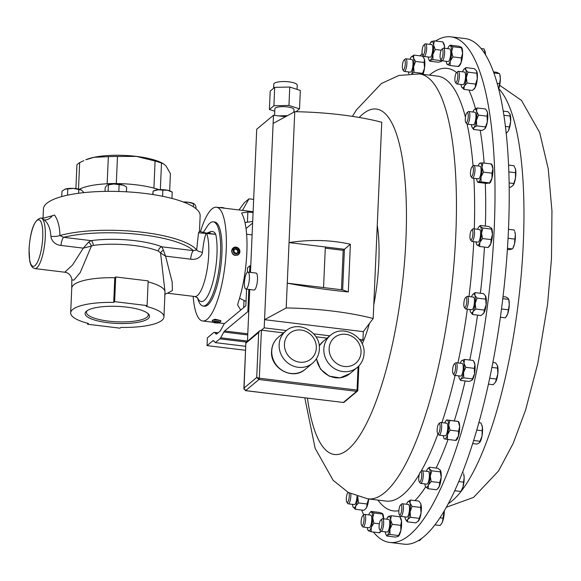 <?xml version="1.0" encoding="UTF-8"?>
<svg xmlns="http://www.w3.org/2000/svg" width="581" height="581" viewBox="0 0 581 581"><rect width="100%" height="100%" fill="white"/><g stroke="black" fill="none" stroke-linecap="round" stroke-linejoin="round"><path stroke-width="0.87" d="M126.68 307.109A32.253 8.541 -177.5 0 0 86.431 311.213A32.253 8.541 -177.5 0 0 107.95 322.709A32.253 8.541 -177.5 0 0 139.774 321.954A32.253 8.541 -177.5 0 0 148.402 313.922A32.253 8.541 -177.5 0 0 126.68 307.109M87.179 310.653A30.938 8.192 -177.5 0 0 86.467 312.222A30.938 8.192 -177.5 0 0 108.386 321.119A30.938 8.192 -177.5 0 0 148.278 314.924A30.938 8.192 -177.5 0 0 147.705 313.297M389.698 542.429L403.918 544.15A254.638 68.623 -83.1 0 0 508.186 235.632A254.638 68.623 -83.1 0 0 465.17 38.571L450.95 36.85A254.638 68.623 96.9 0 1 494.496 166.66A254.638 68.623 96.9 0 1 464.517 421.37A254.638 68.623 96.9 0 1 389.698 542.429A254.638 68.623 96.9 0 1 373.387 532.022M405.306 63.888A5.098 1.373 96.9 0 1 404.34 68.711A5.098 1.373 96.9 0 1 402.865 69.764A5.098 1.373 96.9 0 1 402.364 66.002A5.098 1.373 96.9 0 1 404.042 60.039A5.098 1.373 96.9 0 1 405.306 63.888M404.042 60.039L405.298 58.964A6.369 1.714 96.9 0 1 405.807 58.768A6.369 1.714 96.9 0 1 406.882 63.772A6.369 1.714 96.9 0 1 404.274 71.412A6.369 1.714 96.9 0 1 403.831 71.1L402.865 69.764M404.274 71.412L410.375 72.146A6.369 1.714 -83.1 0 0 412.975 64.513A6.369 1.714 -83.1 0 0 411.9 59.509L405.807 58.768M398.864 510.968A5.098 1.373 96.9 0 1 400.541 505.005A5.098 1.373 96.9 0 1 401.805 508.854A5.098 1.373 96.9 0 1 400.832 513.684A5.098 1.373 96.9 0 1 399.365 514.73A5.098 1.373 96.9 0 1 398.864 510.968M400.541 505.005L401.798 503.938A6.369 1.714 96.9 0 1 402.306 503.742A6.369 1.714 96.9 0 1 403.381 508.745A6.369 1.714 96.9 0 1 400.774 516.378A6.369 1.714 96.9 0 1 400.331 516.066L399.365 514.73M400.774 516.378L406.867 517.119A6.369 1.714 -83.1 0 0 409.474 509.479A6.369 1.714 -83.1 0 0 408.399 504.475L402.306 503.742M437.246 432.206A5.098 1.373 96.9 0 1 437.442 427.289A5.098 1.373 96.9 0 1 438.837 423.731A5.098 1.373 96.9 0 1 440.006 425.067A5.098 1.373 96.9 0 1 439.505 431.298A5.098 1.373 96.9 0 1 437.653 433.455A5.098 1.373 96.9 0 1 437.246 432.206M438.837 423.731L440.093 422.656A6.369 1.714 96.9 0 1 440.601 422.467A6.369 1.714 96.9 0 1 441.56 424.333A6.369 1.714 96.9 0 1 441.132 431.313A6.369 1.714 96.9 0 1 439.069 435.104A6.369 1.714 96.9 0 1 438.626 434.791L437.653 433.455M439.069 435.104L445.162 435.844A6.369 1.714 -83.1 0 0 447.232 432.046A6.369 1.714 -83.1 0 0 447.653 425.067A6.369 1.714 -83.1 0 0 446.695 423.2L440.601 422.467M471.874 176.384A5.098 1.373 96.9 0 1 470.959 176.442A5.098 1.373 96.9 0 1 470.537 171.715A5.098 1.373 96.9 0 1 471.99 166.87A5.098 1.373 96.9 0 1 472.135 166.718A5.098 1.373 96.9 0 1 473.421 170.117A5.098 1.373 96.9 0 1 471.874 176.384M473.21 165.839A6.369 1.714 96.9 0 1 473.399 165.65A6.369 1.714 96.9 0 1 473.907 165.454A6.369 1.714 96.9 0 1 474.96 170.763A6.369 1.714 96.9 0 1 473.072 177.706A6.369 1.714 96.9 0 1 472.375 178.091A6.369 1.714 96.9 0 1 471.932 177.779L470.959 176.442M472.375 178.091L478.468 178.832A6.369 1.714 -83.1 0 0 479.165 178.447A6.369 1.714 -83.1 0 0 481.053 171.504A6.369 1.714 -83.1 0 0 480 166.188L473.907 165.454M464.459 307.472A5.098 1.373 96.9 0 1 464.342 307.342A5.098 1.373 96.9 0 1 463.95 302.36A5.098 1.373 96.9 0 1 465.526 297.617A5.098 1.373 96.9 0 1 466.173 297.581A5.098 1.373 96.9 0 1 466.543 303.623A5.098 1.373 96.9 0 1 464.459 307.472M465.526 297.617L466.783 296.55A6.369 1.714 96.9 0 1 467.291 296.354A6.369 1.714 96.9 0 1 467.596 296.499A6.369 1.714 96.9 0 1 468.148 303.464A6.369 1.714 96.9 0 1 465.759 308.998A6.369 1.714 96.9 0 1 465.461 308.845A6.369 1.714 96.9 0 1 465.316 308.685L464.342 307.342M465.759 308.998L471.852 309.731A6.369 1.714 -83.1 0 0 474.241 304.204A6.369 1.714 -83.1 0 0 473.689 297.24A6.369 1.714 -83.1 0 0 473.384 297.094L467.291 296.354M470.959 240.004A5.098 1.373 96.9 0 1 470.465 239.764A5.098 1.373 96.9 0 1 470.065 234.789A5.098 1.373 96.9 0 1 471.641 230.04A5.098 1.373 96.9 0 1 471.91 229.894A5.098 1.373 96.9 0 1 472.854 234.615A5.098 1.373 96.9 0 1 470.959 240.004M471.641 230.04L472.898 228.972A6.369 1.714 96.9 0 1 473.232 228.791A6.369 1.714 96.9 0 1 473.406 228.776A6.369 1.714 96.9 0 1 474.379 234.985A6.369 1.714 96.9 0 1 472.048 241.405A6.369 1.714 96.9 0 1 471.874 241.42A6.369 1.714 96.9 0 1 471.431 241.108L470.465 239.764M471.874 241.42L477.974 242.154A6.369 1.714 -83.1 0 0 478.141 242.146A6.369 1.714 -83.1 0 0 480.472 235.726A6.369 1.714 -83.1 0 0 479.499 229.517L473.406 228.776M442.664 56.096A5.098 1.373 96.9 0 1 440.601 59.124A5.098 1.373 96.9 0 1 440.478 52.515A5.098 1.373 96.9 0 1 441.778 49.4A5.098 1.373 96.9 0 1 442.983 50.925A5.098 1.373 96.9 0 1 442.664 56.096M441.778 49.4L443.042 48.325A6.369 1.714 96.9 0 1 443.543 48.136A6.369 1.714 96.9 0 1 444.145 56.691A6.369 1.714 96.9 0 1 442.018 60.773A6.369 1.714 96.9 0 1 441.567 60.46L440.601 59.124M442.018 60.773L448.111 61.513A6.369 1.714 -83.1 0 0 450.239 57.425A6.369 1.714 -83.1 0 0 449.643 48.869L443.543 48.136M361.505 518.76A5.098 1.373 96.9 0 1 362.805 515.645A5.098 1.373 96.9 0 1 364.004 517.17A5.098 1.373 96.9 0 1 363.691 522.341A5.098 1.373 96.9 0 1 361.629 525.369A5.098 1.373 96.9 0 1 361.505 518.76M362.805 515.645L364.062 514.57A6.369 1.714 96.9 0 1 364.57 514.381A6.369 1.714 96.9 0 1 365.173 522.936A6.369 1.714 96.9 0 1 363.038 527.018A6.369 1.714 96.9 0 1 362.595 526.706L361.629 525.369M363.038 527.018L369.131 527.759A6.369 1.714 -83.1 0 0 371.266 523.67A6.369 1.714 -83.1 0 0 370.663 515.115L364.57 514.381M348.905 492.797A5.098 1.373 96.9 0 1 348.556 500.423A5.098 1.373 96.9 0 1 346.828 502.18A5.098 1.373 96.9 0 1 347.039 494.315A5.098 1.373 96.9 0 1 348.004 492.463A5.098 1.373 96.9 0 1 348.128 492.368L348.004 492.463M350.822 493.785A6.369 1.714 96.9 0 1 349.958 501.323A6.369 1.714 96.9 0 1 348.244 503.836A6.369 1.714 96.9 0 1 347.794 503.524L346.828 502.18M348.244 503.836L354.337 504.569A6.369 1.714 -83.1 0 0 356.051 502.064A6.369 1.714 -83.1 0 0 356.959 496.348M457.131 80.541A5.098 1.373 96.9 0 1 455.402 82.306A5.098 1.373 96.9 0 1 455.606 74.433A5.098 1.373 96.9 0 1 456.579 72.581A5.098 1.373 96.9 0 1 457.835 74.68A5.098 1.373 96.9 0 1 457.131 80.541M429.417 75.145A222.893 60.068 96.9 0 1 456.586 72.574L457.835 71.514A6.369 1.714 96.9 0 1 458.344 71.318A6.369 1.714 96.9 0 1 459.44 74.913A6.369 1.714 96.9 0 1 458.532 81.449A6.369 1.714 96.9 0 1 456.811 83.954A6.369 1.714 96.9 0 1 456.368 83.642L455.402 82.306M456.811 83.954L462.904 84.695A6.369 1.714 -83.1 0 0 464.626 82.182A6.369 1.714 -83.1 0 0 465.541 75.646A6.369 1.714 -83.1 0 0 464.437 72.051L458.344 71.318M467.139 121.749A5.098 1.373 96.9 0 1 465.802 122.497A5.098 1.373 96.9 0 1 465.316 118.495A5.098 1.373 96.9 0 1 466.405 113.615A5.098 1.373 96.9 0 1 466.979 112.772A5.098 1.373 96.9 0 1 468.264 115.503A5.098 1.373 96.9 0 1 467.139 121.749M466.979 112.772L468.235 111.705A6.369 1.714 96.9 0 1 468.744 111.508A6.369 1.714 96.9 0 1 469.84 115.946A6.369 1.714 96.9 0 1 468.439 122.903A6.369 1.714 96.9 0 1 467.211 124.145A6.369 1.714 96.9 0 1 466.768 123.84L465.802 122.497M467.211 124.145L473.312 124.886A6.369 1.714 -83.1 0 0 474.532 123.644A6.369 1.714 -83.1 0 0 475.933 116.679A6.369 1.714 -83.1 0 0 474.837 112.249L468.744 111.508M379.255 524.469A5.098 1.373 96.9 0 1 380.802 519.944A5.098 1.373 96.9 0 1 381.935 525.231A5.098 1.373 96.9 0 1 379.625 529.669A5.098 1.373 96.9 0 1 379.255 524.469M380.802 519.944L382.058 518.869A6.369 1.714 96.9 0 1 382.567 518.673A6.369 1.714 96.9 0 1 383.475 525.471A6.369 1.714 96.9 0 1 381.034 531.317A6.369 1.714 96.9 0 1 380.591 531.005L379.625 529.669M381.034 531.317L387.135 532.051A6.369 1.714 -83.1 0 0 389.568 526.212A6.369 1.714 -83.1 0 0 388.66 519.414L382.567 518.673M424.907 50.394A5.098 1.373 96.9 0 1 422.605 54.825A5.098 1.373 96.9 0 1 422.234 49.625A5.098 1.373 96.9 0 1 423.781 45.1A5.098 1.373 96.9 0 1 424.907 50.394M423.781 45.1L425.038 44.033A6.369 1.714 96.9 0 1 425.546 43.836A6.369 1.714 96.9 0 1 426.454 50.634A6.369 1.714 96.9 0 1 424.014 56.473A6.369 1.714 96.9 0 1 423.571 56.161L422.605 54.825M424.014 56.473L430.107 57.214A6.369 1.714 -83.1 0 0 432.547 51.368A6.369 1.714 -83.1 0 0 431.639 44.57L425.546 43.836M418.727 479.361A5.098 1.373 96.9 0 1 420.419 472.041A5.098 1.373 96.9 0 1 421.704 474.546A5.098 1.373 96.9 0 1 420.913 480.197A5.098 1.373 96.9 0 1 419.242 481.765A5.098 1.373 96.9 0 1 418.727 479.361M420.419 472.041L421.683 470.973A6.369 1.714 96.9 0 1 422.191 470.777A6.369 1.714 96.9 0 1 423.28 474.089A6.369 1.714 96.9 0 1 422.518 480.422A6.369 1.714 96.9 0 1 420.659 483.421A6.369 1.714 96.9 0 1 420.208 483.109L419.242 481.765M420.659 483.421L426.752 484.155A6.369 1.714 -83.1 0 0 428.611 481.162A6.369 1.714 -83.1 0 0 429.374 474.83A6.369 1.714 -83.1 0 0 428.284 471.518L422.191 470.777M452.911 373.322A5.098 1.373 96.9 0 1 452.773 368.245A5.098 1.373 96.9 0 1 454.284 363.975A5.098 1.373 96.9 0 1 455.243 364.447A5.098 1.373 96.9 0 1 455.119 370.903A5.098 1.373 96.9 0 1 453.107 373.699A5.098 1.373 96.9 0 1 452.911 373.322M454.284 363.975L455.548 362.907A6.369 1.714 96.9 0 1 456.049 362.711A6.369 1.714 96.9 0 1 456.739 363.495A6.369 1.714 96.9 0 1 456.76 370.707A6.369 1.714 96.9 0 1 454.524 375.348A6.369 1.714 96.9 0 1 454.073 375.035L453.107 373.699M454.524 375.348L460.617 376.089A6.369 1.714 -83.1 0 0 462.861 371.441A6.369 1.714 -83.1 0 0 462.839 364.229A6.369 1.714 -83.1 0 0 462.149 363.445L456.049 362.711M158.954 189.711A47.7 12.629 -177.5 0 0 136.339 184.838A47.7 12.629 -177.5 0 0 79.328 189.261M199.465 231.412L200.147 215.791A78.428 20.771 -177.5 0 0 144.56 193.4A78.428 20.771 -177.5 0 0 43.437 208.949L43.038 218.158M212.319 320.995L212.355 320.247L215.152 319.23L220.831 320.618L220.802 321.358A4.241 1.126 -177.5 0 0 215.115 320.058A4.241 1.126 -177.5 0 0 212.319 320.995A4.241 1.126 -177.5 0 0 212.472 321.308L213.394 322.244A3.239 0.857 -177.5 0 0 217.621 322.992A3.239 0.857 -177.5 0 0 219.625 322.513A3.239 0.857 -177.5 0 0 218.739 321.605A3.239 0.857 -177.5 0 0 215.413 321.286A3.239 0.857 -177.5 0 0 213.394 322.244M219.625 322.513L220.627 321.663A4.241 1.126 -177.5 0 0 220.802 321.358M237.745 252.582L237.564 250.208L238.087 249.779L235.973 248.588L234.034 249.772L234.208 252.154L236.322 253.345L238.261 252.154L238.087 249.779M238.145 254.776A4.241 3.929 50.2 0 0 239.052 248.915A4.241 3.929 50.2 0 0 233.141 247.949A4.241 3.929 50.2 0 0 238.145 254.776M238.573 254.471L237.898 254.986C234.332 256.134 232.226 254.776 231.579 250.898L233.315 247.847M237.898 253.694A3.239 2.999 50.2 0 0 238.711 249.394A3.239 2.999 50.2 0 0 234.397 248.24A3.239 2.999 50.2 0 0 233.584 252.539A3.239 2.999 50.2 0 0 237.898 253.694M219.495 207.599A3.239 0.857 2.5 0 1 224.099 207.954A3.239 0.857 2.5 0 1 224.564 208.209M203.234 232.545L207.163 226.459A42.398 11.424 96.9 0 1 213.3 221.848L214.687 222.015A42.398 11.424 96.9 0 1 221.898 253.853A42.398 11.424 96.9 0 1 204.49 306.194L203.096 306.027A42.398 11.424 96.9 0 1 198.237 300.086L197.395 297.632M213.3 221.848A42.398 11.424 96.9 0 1 220.504 253.686A42.398 11.424 96.9 0 1 203.096 306.027M34.824 268.582L32.659 267.587L30.851 264.958L29.704 261.051L29.05 248.879C30.452 229.829 34.424 219.545 40.946 218.028A25.462 6.863 96.9 0 1 45.274 237.15A25.462 6.863 96.9 0 1 34.824 268.582L64.76 272.213L72.48 265.074L83.294 248.138L91.391 246.083L80.214 272.576L73.954 280.122L71.812 279.882L71.746 288.234M52.261 215.769L54.527 215.05C57.947 219.938 59.741 226.764 59.923 235.53L63.627 237.317A8.49 2.288 -83.1 0 0 60.969 245.436C56.146 244.95 52.856 242.422 51.113 237.854L50.932 236.365C50.409 228.682 48.208 223.22 44.323 219.974L41.745 218.122L44.2 217.969L52.261 215.769A8.49 7.117 -45.1 0 1 44.323 219.974M71.746 288.299A46.683 12.361 2.5 0 1 71.753 288.176A46.683 12.361 2.5 0 1 114.784 277.733L113.709 302.425L114.639 301.655L147.095 305.584L146.165 306.361A46.683 12.361 -177.5 0 1 163.951 316.943L165.019 291.756L160.567 253.004L158.417 251.101A4.074 3.137 111.9 0 1 161.859 246.809L163.421 250.273A4.074 2.44 -32 0 0 160.567 253.004L165.549 256.134L172.165 281.981L172.412 290.529L167.531 293.209M199.37 231.369L205.601 232.93A4.074 1.097 96.9 0 1 206.052 233.468C204.556 237.44 203.357 243.708 202.457 252.27L202.159 253.803C199.704 258.153 195.87 259.939 190.641 259.17A8.49 2.288 96.9 0 1 193.342 250.622A76.394 20.233 2.5 0 0 142.185 234.782A76.394 20.233 2.5 0 0 63.627 237.317L91.079 240.643A4.074 2.23 -97.8 0 1 93.185 245.422L91.391 246.083A4.074 1.874 -121.3 0 0 88.624 242.124L83.294 248.138L60.969 245.436M273.593 88.276L273.774 84.172A11.736 3.108 2.5 0 1 274.276 83.323A11.736 3.108 2.5 0 1 287.283 81.681A11.736 3.108 2.5 0 1 297.218 85.196L297.036 89.394M274.566 115.387L274.849 108.792A9.579 2.535 2.5 0 1 275.263 108.102A9.579 2.535 2.5 0 1 285.881 106.766A9.579 2.535 2.5 0 1 293.993 109.635L293.884 112.177M249.387 278.502A8.541 2.302 -83.1 0 0 247.934 272.09A8.541 2.302 -83.1 0 0 244.427 282.635A8.541 2.302 -83.1 0 0 245.879 289.047A8.541 2.302 -83.1 0 0 249.387 278.502M245.879 289.047L253.991 290.028A8.541 2.302 -83.1 0 0 257.499 279.483A8.541 2.302 -83.1 0 0 256.047 273.07L247.934 272.09M363.641 514.933A254.638 68.623 96.9 0 1 361.702 510.06M253.12 211.68L216.481 207.228A57.294 15.44 96.9 0 1 226.22 250.251A57.294 15.44 96.9 0 1 202.696 320.988A57.294 15.44 96.9 0 1 193.161 296.317M200.423 231.775A57.294 15.44 96.9 0 1 216.481 207.228M253.084 212.617L247.869 211.985L241.703 212.951L242.001 213.931A57.294 15.44 96.9 0 1 246.831 252.75A57.294 15.44 96.9 0 1 238.116 302.854L237.68 305.061L240.723 310.065M420.491 503.262L420.942 504.402A9.543 2.571 96.9 0 1 421.051 513.03L420.586 507.431L420.942 504.402A9.543 2.571 -83.1 0 0 420.491 503.262A9.543 2.571 -83.1 0 0 420.412 503.146M418.32 521.179L421.051 513.03A9.543 2.571 96.9 0 1 418.683 520.743A9.543 2.571 96.9 0 1 418.32 521.179A9.543 2.571 96.9 0 1 418.284 521.215M458.474 421.479L458.779 421.988A9.543 2.571 96.9 0 1 459.658 426.505A9.543 2.571 96.9 0 1 458.467 435.975A9.543 2.571 96.9 0 1 456.608 439.904L456.1 440.413M491.548 164.089L492.085 164.975A9.543 2.571 96.9 0 1 492.928 168.715A9.543 2.571 96.9 0 1 491.984 178.178A9.543 2.571 96.9 0 1 489.914 182.892L489.652 183.153M485.433 295.823A9.543 2.571 96.9 0 1 485.469 295.882A9.543 2.571 96.9 0 1 485.774 296.535A9.543 2.571 96.9 0 1 486.144 304.742A9.543 2.571 96.9 0 1 483.929 312.948A9.543 2.571 96.9 0 1 483.298 313.798A9.543 2.571 96.9 0 1 483.218 313.871M383.634 518.804A9.543 2.571 -83.1 0 0 382.748 513.902L382.603 513.662M380.998 531.31A9.543 2.571 96.9 0 1 380.584 531.818L379.72 532.675M476.522 70.838L476.514 70.817A9.543 2.571 96.9 0 1 476.522 70.838A9.543 2.571 96.9 0 1 476.652 71.078A9.543 2.571 96.9 0 1 477.291 78.805A9.543 2.571 96.9 0 1 475.243 87.419A9.543 2.571 96.9 0 1 474.357 88.762A9.543 2.571 96.9 0 1 474.205 88.893M441.974 60.765A9.543 2.571 96.9 0 1 441.56 61.274A9.543 2.571 96.9 0 1 441.487 61.339M442.911 42.021L443.731 43.357A9.543 2.571 96.9 0 1 444.509 46.364A9.543 2.571 96.9 0 1 444.61 48.259M464.618 359.414L463.987 363.227L465.795 367.337L463.565 372.443L463.769 377.839L460.958 378.979A9.543 2.571 -83.1 0 0 463.565 372.443A9.543 2.571 -83.1 0 0 463.987 363.227A9.543 2.571 -83.1 0 0 461.808 360.554L464.618 359.414L473.123 360.445L474.234 362.232A9.543 2.571 96.9 0 1 474.924 364.556A9.543 2.571 96.9 0 1 474.503 373.765A9.543 2.571 96.9 0 1 472.062 380.148A9.543 2.571 96.9 0 1 472.048 380.17L469.078 381.441L460.573 380.41L459.469 378.623A9.543 2.571 -83.1 0 0 460.958 378.979L460.573 380.41M420.201 55.856A254.638 68.623 96.9 0 1 422.162 53.394M435.525 41.026A254.638 68.623 96.9 0 1 450.95 36.85M440.369 470.305L440.369 470.298A9.543 2.571 96.9 0 1 440.369 470.305A9.543 2.571 96.9 0 1 441.197 477.371A9.543 2.571 96.9 0 1 439.345 486.326A9.543 2.571 96.9 0 1 438.197 488.222L436.6 489.761L428.095 488.73L425.619 486.725M399.873 516.756L401.529 521.201A9.543 2.571 96.9 0 1 400.846 530.584L400.752 525.355L401.529 521.201A9.543 2.571 -83.1 0 0 400.752 518.201L399.873 516.756L391.369 515.725L390.592 519.879A9.543 2.571 -83.1 0 0 388.58 516.356L391.369 515.725M385.232 531.826A9.543 2.571 -83.1 0 0 385.987 534.593A9.543 2.571 -83.1 0 0 387.215 535.116A9.543 2.571 -83.1 0 0 389.902 529.262L389.996 534.484L398.501 535.515L398.152 536.437L400.846 530.584A9.543 2.571 96.9 0 1 398.581 536.118A9.543 2.571 96.9 0 1 398.508 536.183M477.066 107.972L476.573 111.407L478.519 115.14L476.413 120.361L476.747 125.881L473.914 127.522A9.543 2.571 -83.1 0 0 476.413 120.361A9.543 2.571 -83.1 0 0 476.573 111.407A9.543 2.571 -83.1 0 0 474.328 109.504A9.543 2.571 -83.1 0 0 474.234 109.613L477.066 107.972L485.571 109.003L486.929 111.036A9.543 2.571 96.9 0 1 487.51 112.729A9.543 2.571 96.9 0 1 487.35 121.69A9.543 2.571 96.9 0 1 484.852 128.851A9.543 2.571 96.9 0 1 484.757 128.953A9.543 2.571 96.9 0 1 484.743 128.96L482.019 130.485L473.522 129.461L472.164 127.428A9.543 2.571 -83.1 0 0 473.914 127.522L473.522 129.461M368.688 498.977A9.543 2.571 96.9 0 1 366.676 507.3A9.543 2.571 96.9 0 1 365.783 508.636A9.543 2.571 96.9 0 1 365.631 508.774M461.583 47.417L461.728 47.657A9.543 2.571 96.9 0 1 462.614 52.994A9.543 2.571 96.9 0 1 461.191 62.378A9.543 2.571 96.9 0 1 459.556 65.573L458.7 66.43M491.555 228.253A9.543 2.571 96.9 0 1 491.591 228.304A9.543 2.571 96.9 0 1 492.456 234.492A9.543 2.571 96.9 0 1 490.814 243.7A9.543 2.571 96.9 0 1 489.42 246.221L488.12 247.513L479.615 246.482L476.819 244.695A9.543 2.571 -83.1 0 0 477.088 245.044A9.543 2.571 -83.1 0 0 479.877 242.379L479.615 246.482M423.912 58.18A9.543 2.571 96.9 0 1 423.992 58.296A9.543 2.571 96.9 0 1 424.442 59.436A9.543 2.571 96.9 0 1 424.551 68.057A9.543 2.571 96.9 0 1 422.946 74.361M377.258 225.29A80.636 21.729 96.9 0 1 373.786 304.742M369.385 323.552A80.636 21.729 96.9 0 1 362.203 343.988M249.728 289.512L247.477 340.996M285.511 116.716L273.477 115.256L256.722 129.214L250.469 272.395M289.759 87.034L288.96 105.437L273.898 105.757L269.402 109.497L270.209 91.101L274.697 87.353L289.759 87.034L300.333 90.462L299.527 108.858L296.092 111.719M287.421 115.677L278.531 115.866M283.586 332.869L261.414 330.182L264.195 327.858L264.551 319.681L286.193 307.952A119.679 31.694 2.5 0 1 373.191 318.49L381.761 122.242A119.679 31.694 2.5 0 0 294.763 111.697L289.047 242.582C310.508 239.328 330.952 239.888 350.387 244.26L344.417 249.293L325.338 246.983L323.566 287.573L287.275 283.179L286.193 307.952M273.477 115.256L264.551 319.681L363.307 331.649L362.951 339.827L360.91 341.519M273.121 123.433L294.763 111.697M315.933 336.784L327.096 338.135M259.787 330.742L258.676 332.492L256.715 377.468L258.959 379.502L245.61 390.621L243.976 388.079L256.715 377.468L259.315 378.216L261.414 330.182L259.787 330.742L245.872 342.688L243.998 389.074M362.951 339.827L359.45 339.398M329.885 335.818L313.696 333.857M286.397 330.545L264.195 327.858M325.338 246.983L289.047 242.582L287.275 283.179C308.417 287.145 328.766 290.072 348.31 291.952L350.387 244.26M363.307 331.649L373.191 318.49M348.31 291.952L342.645 289.89L323.566 287.573M342.645 289.89L344.417 249.293L343.189 250.324L325.287 248.152M341.468 289.745L343.189 250.324M288.96 105.437L299.527 108.858M274.748 111.225L269.402 109.497M274.697 87.353L273.898 105.757M248.755 311.728L247.862 311.619L224.6 330.996A8.49 2.288 -83.1 0 0 223.816 332.041L220.671 337.801A8.49 2.288 96.9 0 1 219.887 338.846L215.348 342.63L213.881 340.953A8.49 2.288 -83.1 0 0 213.38 340.648A8.49 2.288 -83.1 0 0 212.711 340.902L207.054 345.615L207.395 337.83L213.67 332.601A8.49 2.288 96.9 0 1 214.338 332.347A8.49 2.288 96.9 0 1 214.847 332.652L215.783 333.734A8.49 2.288 -83.1 0 0 216.292 334.039A8.49 2.288 -83.1 0 0 216.96 333.784L219.858 331.373A8.49 2.288 -83.1 0 0 220.642 330.328L223.779 324.568A8.49 2.288 96.9 0 1 224.564 323.523L245.857 305.788L246.584 289.135M250.752 265.938L249.859 265.829L249.576 272.286M248.828 289.403L247.862 311.619M113.709 302.425A46.683 12.361 -177.5 0 0 70.671 312.876A46.683 12.361 -177.5 0 0 88.457 323.457L87.535 324.234L119.991 328.163L120.921 327.393A46.683 12.361 -177.5 0 0 163.951 316.943M206.959 233.09L210.583 231.652C212.922 231.122 214.643 232.015 215.747 234.332L198.506 232.778L199.414 231.456M88.624 242.124L91.079 240.643A51.956 13.762 2.5 0 1 135.09 240.687A51.956 13.762 2.5 0 1 161.859 246.809L193.342 250.622L196.654 249.968L198.506 232.778M148.126 281.887A46.683 12.361 2.5 0 1 165.019 291.756M202.457 252.27A8.49 2.68 3.2 0 1 196.654 249.968A78.428 20.771 2.5 0 0 142.861 232.32A78.428 20.771 2.5 0 0 59.923 235.53A8.49 2.658 0 0 1 50.932 236.365M190.641 259.17L165.549 256.134L163.421 250.273M197.656 297.9L194.766 296.513A33.952 9.151 -83.1 0 0 208.71 254.594A33.952 9.151 -83.1 0 0 206.713 233.547A4.074 1.097 96.9 0 0 206.262 233.01L215.747 234.332A38.193 10.291 96.9 0 1 216.967 254.42A38.193 10.291 96.9 0 1 209.087 293.144A38.193 10.291 96.9 0 1 197.496 297.726M208.935 233.206A4.074 3.232 71.5 0 0 210.583 231.652M147.095 305.584L148.17 280.892L115.713 276.955L114.639 301.655M115.713 276.955L114.784 277.733M87.578 323.232L87.535 324.234M252.626 223.075L246.032 228.565M246.62 234.216L252.11 234.884M252.699 221.455L244.979 222.508M239.575 298.235L246.046 301.437M242.473 210.395L248.988 198.833L253.657 199.392M238.994 209.959L244.31 202.733L248.988 198.833M245.712 346.312L215.348 342.63M247.317 272.3L247.513 267.783L249.859 265.829M245.538 350.278L207.054 345.615M237.564 250.208L235.443 249.024L233.518 250.2M235.443 249.024L235.973 248.588M218.819 322.012L216.945 321.518L214.643 321.649L214.215 322.273L216.088 322.767L218.391 322.637L218.819 322.012M218.427 321.91L218.391 322.637M216.147 321.562L216.088 322.767M160.341 189.653L161.503 163.108L163.457 163.784L166.064 166.006L170.415 173.625L169.667 190.815M78.5 189.05L79.655 162.629A47.7 12.629 -177.5 0 0 76.924 164.902L75.893 188.607M116.846 183.654L116.302 183.523L117.485 156.478A47.7 12.629 -177.5 0 0 108.349 156.667L107.165 183.719L106.751 183.865M116.302 183.523A47.7 12.629 -177.5 0 0 107.165 183.719M163.457 163.784L162.208 163.101A43.459 11.511 -177.5 0 0 136.39 156.391A43.459 11.511 -177.5 0 0 94.1 157.291A43.459 11.511 -177.5 0 0 85.821 159.768L94.1 157.291L108.349 156.667M161.503 163.108A47.7 12.629 -177.5 0 0 155.091 161.031L153.914 188.084L153.362 188.077M159.092 189.704A47.7 12.629 -177.5 0 0 153.914 188.084M117.485 156.478L136.39 156.391L155.091 161.031M79.655 162.629L83.86 160.625M152.767 194.533L153.159 191.098L158.047 189.791A9.543 2.527 -177.5 0 0 154.205 190.633L153.144 191.098M162.593 196.276L162.862 190.118L158.047 189.791A9.543 2.527 2.5 0 1 167.575 190.256L172.208 192.042L172.063 192.674M172.208 192.035L170.974 191.367A9.543 2.527 -177.5 0 0 167.575 190.256L162.862 190.118M153.006 191.73L153.006 194.57M171.932 198.426L172.208 192.042M81.427 190.045A9.543 2.527 -177.5 0 0 73.337 188.382A9.543 2.527 -177.5 0 0 64.927 189.232L73.337 188.382L81.456 190.067A9.543 2.527 -177.5 0 0 81.427 190.045L83.969 192.623M64.927 189.232L64.68 189.333A9.543 2.527 2.5 0 1 64.687 189.333A9.543 2.527 2.5 0 1 64.927 189.232L61.985 191.178L61.746 196.574M78.631 193.262L78.798 189.479M67.527 195.165L67.795 188.934M124.508 185.789A9.543 2.527 -177.5 0 0 124.392 185.724A9.543 2.527 -177.5 0 0 122.918 185.114A9.543 2.527 -177.5 0 0 113.796 184.003L122.918 185.114L124.697 185.891L126.643 187.147L126.44 191.803M107.5 185.048A9.543 2.527 2.5 0 1 107.623 184.99A9.543 2.527 2.5 0 1 113.796 184.003L107.623 184.99M105.038 191.381L105.205 187.605L106.839 185.455M108.117 191.345L108.4 184.94M118.822 191.476L119.12 184.714M183.981 202.246L188.244 202.217A9.543 2.527 -177.5 0 0 183.269 201.97M193.335 206.792L193.473 203.677L188.244 202.217A9.543 2.527 2.5 0 1 193.909 203.691A9.543 2.527 2.5 0 1 194.083 203.793M193.473 203.677L194.758 204.323L195.971 206.618L195.884 208.608M461.663 360.685L461.808 360.554A9.543 2.571 -83.1 0 0 461.641 360.707A9.543 2.571 -83.1 0 0 460.246 363.219M458.714 375.856A9.543 2.571 -83.1 0 0 458.772 376.306A9.543 2.571 -83.1 0 0 459.469 378.623M473.588 361.164L474.924 364.556L474.299 368.369L474.503 373.765L471.895 380.301M472.273 378.863L463.769 377.839M474.299 368.369L465.795 367.337M437.442 488.977L439.345 486.326L439.657 482.593L441.197 477.371L440.304 471.852L431.799 470.821L429.366 468.882A9.543 2.571 -83.1 0 0 427.776 468.78A9.543 2.571 -83.1 0 0 426.628 470.675A9.543 2.571 -83.1 0 0 426.381 471.285M424.849 483.929A9.543 2.571 -83.1 0 0 425.604 486.696A9.543 2.571 -83.1 0 0 425.662 486.791A9.543 2.571 -83.1 0 0 428.408 484.997A9.543 2.571 -83.1 0 0 430.26 476.05A9.543 2.571 -83.1 0 0 429.366 468.882L429.374 467.24L427.776 468.78M431.799 470.821L430.26 476.05L431.153 481.569L428.408 484.997L428.095 488.73M440.304 471.852L440.311 470.211L437.878 468.271L429.374 467.24M439.657 482.593L431.153 481.569M428.212 56.982A9.543 2.571 -83.1 0 0 428.96 59.749A9.543 2.571 -83.1 0 0 430.194 60.271L429.838 61.194L428.96 59.749M430.194 60.271A9.543 2.571 -83.1 0 0 432.881 54.418L432.976 59.647L430.194 60.271M433.571 45.035L435.227 49.487L432.881 54.418A9.543 2.571 -83.1 0 0 433.571 45.035A9.543 2.571 -83.1 0 0 431.56 41.512L434.348 40.881L433.571 45.035M431.211 42.435L431.56 41.512A9.543 2.571 -83.1 0 0 431.131 41.832A9.543 2.571 -83.1 0 0 429.744 44.345M442.875 41.955L444.509 46.364L444.45 48.245M441.596 60.504L441.132 61.601L438.343 62.225L429.838 61.194M432.976 59.647L441.48 60.671L441.132 61.601M442.853 41.912L434.348 40.881M441.219 50.213L435.227 49.487M388.231 517.279L388.58 516.356A9.543 2.571 -83.1 0 0 388.152 516.676A9.543 2.571 -83.1 0 0 386.764 519.182M389.996 534.484L387.215 535.116L386.866 536.038L385.987 534.593M392.248 524.331L390.592 519.879A9.543 2.571 -83.1 0 1 389.902 529.262L392.248 524.331L400.752 525.355M398.152 536.437L395.37 537.069L386.866 536.038M471.409 124.654A9.543 2.571 -83.1 0 0 471.576 125.728A9.543 2.571 -83.1 0 0 472.164 127.428M474.234 109.613A9.543 2.571 -83.1 0 0 472.941 112.017M486.537 110.397L487.51 112.729L487.023 116.171L487.35 121.69L484.852 128.851M487.023 116.171L478.519 115.14M485.251 126.912L476.747 125.881M461.009 84.463A9.543 2.571 -83.1 0 0 461.626 86.99A9.543 2.571 -83.1 0 0 461.757 87.23A9.543 2.571 -83.1 0 0 464.306 86.097L463.95 89.416L461.626 86.99M466.354 77.476L467.095 83.068L464.306 86.097A9.543 2.571 -83.1 0 0 466.354 77.476A9.543 2.571 -83.1 0 0 465.715 69.756L468.039 72.175L466.354 77.476M464.081 69.183L465.831 67.628L465.715 69.756A9.543 2.571 -83.1 0 0 463.928 69.313A9.543 2.571 -83.1 0 0 463.035 70.657A9.543 2.571 -83.1 0 0 462.534 71.826M465.831 67.628L474.336 68.66L476.652 71.078L477.291 78.805L475.599 84.1L475.243 87.419L472.455 90.447L463.95 89.416M476.543 73.206L468.039 72.175M475.599 84.1L467.095 83.068M365.783 508.636L366.676 507.3L367.032 503.981L358.528 502.95L357.78 497.358A9.543 2.571 -83.1 0 0 357.831 496.639M352.435 504.344A9.543 2.571 -83.1 0 0 353.059 506.872A9.543 2.571 -83.1 0 0 353.19 507.111A9.543 2.571 -83.1 0 0 355.732 505.971A9.543 2.571 -83.1 0 0 357.78 497.358L357.86 496.653M358.528 502.95L355.732 505.971L355.376 509.29L353.059 506.872M367.032 503.981L368.717 498.68M365.347 509.072L363.88 510.321L355.376 509.29M367.236 527.526A9.543 2.571 -83.1 0 0 367.984 530.293A9.543 2.571 -83.1 0 0 368.477 530.816A9.543 2.571 -83.1 0 0 371.274 527.294A9.543 2.571 -83.1 0 0 372.697 517.918A9.543 2.571 -83.1 0 0 371.324 512.057L373.932 512.987L372.697 517.918L373.903 523.147L371.274 527.294L371.085 531.746L368.477 530.816L368.303 530.184M382.262 513.379L382.436 514.018L382.262 513.379L379.654 512.457L371.15 511.425L371.324 512.057A9.543 2.571 -83.1 0 0 370.155 512.377A9.543 2.571 -83.1 0 0 368.761 514.889M371.15 511.425L371.324 512.057M380.838 531.245L379.589 532.777L379.415 532.138M383.634 519.24L382.436 514.018L373.932 512.987M379.589 532.777L371.085 531.746M379.357 523.808L373.903 523.147M446.208 61.281A9.543 2.571 -83.1 0 0 446.963 64.048A9.543 2.571 -83.1 0 0 447.45 64.571L447.276 63.939M447.45 64.571A9.543 2.571 -83.1 0 0 450.253 61.049L450.064 65.5L447.45 64.571M451.669 51.673L452.875 56.902L450.253 61.049A9.543 2.571 -83.1 0 0 451.669 51.673A9.543 2.571 -83.1 0 0 450.297 45.812L452.904 46.741L451.669 51.673M461.234 47.134L461.408 47.773L461.234 47.134L458.627 46.211L450.122 45.18L450.297 45.812A9.543 2.571 -83.1 0 0 449.135 46.131A9.543 2.571 -83.1 0 0 447.74 48.637M450.122 45.18L450.297 45.812M452.904 46.741L461.408 47.773L462.614 52.994L461.379 57.926L461.191 62.378L458.569 66.524L458.387 65.893M461.379 57.926L452.875 56.902M458.569 66.524L450.064 65.5M476.071 241.928A9.543 2.571 -83.1 0 0 476.819 244.695M479.877 242.379A9.543 2.571 -83.1 0 0 481.518 233.17L482.571 238.566L479.877 242.379M481.518 233.17A9.543 2.571 -83.1 0 0 480.378 226.626L482.905 228.064L481.518 233.17M491.591 228.304L488.795 226.517L480.291 225.486L478.991 226.779A9.543 2.571 -83.1 0 0 477.604 229.284M480.291 225.486L480.378 226.626A9.543 2.571 -83.1 0 0 478.991 226.779M491.323 227.955L492.456 234.492L491.076 239.597L490.814 243.7L488.12 247.513M491.076 239.597L482.571 238.566M491.41 229.096L482.905 228.064M469.956 309.506A9.543 2.571 -83.1 0 0 470.407 311.619A9.543 2.571 -83.1 0 0 470.704 312.273A9.543 2.571 -83.1 0 0 472.992 311.619A9.543 2.571 -83.1 0 0 475.207 303.413A9.543 2.571 -83.1 0 0 474.837 295.206A9.543 2.571 -83.1 0 0 472.876 294.356A9.543 2.571 -83.1 0 0 472.244 295.206A9.543 2.571 -83.1 0 0 471.481 296.862M485.469 295.882L483.574 293.652L475.069 292.621L474.837 295.206L477.037 298.089L475.207 303.413L475.81 309.034L472.992 311.619L472.607 314.503L470.704 312.273M475.069 292.621L472.956 294.276M485.396 295.751L486.144 304.742L484.314 310.065L483.929 312.948L481.112 315.534L472.607 314.503M484.314 310.065L475.81 309.034M485.542 299.121L477.037 298.089M476.565 178.599A9.543 2.571 -83.1 0 0 477.321 181.366A9.543 2.571 -83.1 0 0 478.294 181.976L477.989 182.383L478.294 181.976A9.543 2.571 -83.1 0 0 481.046 176.856L481.032 181.868L478.294 181.976M481.046 176.856A9.543 2.571 -83.1 0 0 481.99 167.393L483.494 172.143L481.046 176.856M481.99 167.393A9.543 2.571 -83.1 0 0 480.175 163.043L482.913 162.934L481.99 167.393M479.87 163.45L480.175 163.043A9.543 2.571 -83.1 0 0 479.492 163.45A9.543 2.571 -83.1 0 0 478.098 165.963M491.112 164.372L491.417 163.965L492.928 168.715L491.998 173.174L491.984 178.178L489.536 182.899L486.493 183.414L477.989 182.383M481.032 181.868L489.536 182.899L489.231 183.298M491.998 173.174L483.494 172.143M491.417 163.965L482.913 162.934M455.678 440.311L458.467 435.975L458.576 431.225L459.658 426.505L458.3 421.494L447.116 420.056A9.543 2.571 -83.1 0 0 446.186 420.462A9.543 2.571 -83.1 0 0 444.792 422.975M447.116 420.056L447.116 420.056A9.543 2.571 -83.1 0 1 448.714 425.183L450.072 430.194L447.53 434.646L447.421 439.396L444.494 438.873M443.259 435.612A9.543 2.571 -83.1 0 0 444.015 438.379A9.543 2.571 -83.1 0 0 444.741 438.989A9.543 2.571 -83.1 0 0 447.53 434.646A9.543 2.571 -83.1 0 0 448.714 425.183L449.796 420.462M458.053 421.385L446.869 419.94M455.925 440.427L447.421 439.396M458.576 431.225L450.072 430.194M404.972 516.887A9.543 2.571 -83.1 0 0 405.269 518.513A9.543 2.571 -83.1 0 0 405.72 519.654A9.543 2.571 -83.1 0 0 407.746 519.421A9.543 2.571 -83.1 0 0 410.113 511.701A9.543 2.571 -83.1 0 0 410.004 503.081A9.543 2.571 -83.1 0 0 407.891 501.737A9.543 2.571 -83.1 0 0 407.528 502.18L410.36 500.052L410.004 503.081L412.082 506.4L410.113 511.701L410.578 517.293L407.746 519.421L407.346 521.84L405.799 519.77M407.528 502.18A9.543 2.571 -83.1 0 0 406.504 504.25M418.683 520.743L415.851 522.871L407.346 521.84M420.288 502.935L418.865 501.083L410.36 500.052M419.083 518.325L410.578 517.293M420.586 507.431L412.082 506.4M408.472 71.921A9.543 2.571 -83.1 0 0 408.77 73.547A9.543 2.571 -83.1 0 0 408.821 73.722M411.762 73.562A9.543 2.571 -83.1 0 0 413.614 66.735L414.079 72.327L412.111 73.555M413.505 58.115L415.582 61.433L413.614 66.735A9.543 2.571 -83.1 0 0 413.505 58.115A9.543 2.571 -83.1 0 0 411.392 56.771A9.543 2.571 -83.1 0 0 411.028 57.207L413.861 55.086L413.505 58.115M411.028 57.207A9.543 2.571 -83.1 0 0 410.004 59.277M413.861 55.086L422.365 56.117L423.789 57.962L424.442 59.436L424.086 62.465L424.551 68.057L422.583 73.359L422.692 74.332M424.086 62.465L415.582 61.433M422.583 73.359L414.079 72.327M492.855 362.5L495.593 362.827L497.416 365.572L497.844 373.685L495.455 382.32A9.543 2.571 -83.1 0 0 495.47 382.305A9.543 2.571 -83.1 0 0 495.658 381.978A9.543 2.571 -83.1 0 0 497.844 373.685A9.543 2.571 -83.1 0 0 497.474 365.732A9.543 2.571 -83.1 0 0 497.459 365.696M500.328 78.784A9.543 2.571 -83.1 0 0 499.769 74.339L500.328 78.784L498.948 88.189A9.543 2.571 -83.1 0 0 500.328 78.784M498.687 88.937L498.948 88.189A9.543 2.571 96.9 0 1 498.687 88.958M509.261 304.669A9.543 2.571 -83.1 0 0 508.716 299.382L509.261 304.669L507.663 313.922A9.543 2.571 -83.1 0 0 509.261 304.669M506.581 316.137A9.543 2.571 -83.1 0 0 506.705 315.948A9.543 2.571 -83.1 0 0 507.663 313.922L505.383 317.851L500.364 317.248M513.292 185.092A9.543 2.571 -83.1 0 0 513.321 185.048A9.543 2.571 -83.1 0 0 515.456 178.222A9.543 2.571 -83.1 0 0 515.565 169.332A9.543 2.571 -83.1 0 0 515.332 168.475A9.543 2.571 -83.1 0 0 515.311 168.417M479.942 442.17A9.543 2.571 -83.1 0 0 480.015 442.054A9.543 2.571 -83.1 0 0 481.998 436.113A9.543 2.571 -83.1 0 0 482.368 426.955A9.543 2.571 -83.1 0 0 482.027 425.488A9.543 2.571 -83.1 0 0 481.983 425.372M441.654 523.437A9.543 2.571 -83.1 0 0 441.727 523.336A9.543 2.571 -83.1 0 0 442.432 521.941A9.543 2.571 -83.1 0 0 444.247 512.929A9.543 2.571 -83.1 0 0 444.283 510.772M515.332 234.659A9.543 2.571 -83.1 0 0 514.831 231.804L515.332 234.659L514.446 244.114A9.543 2.571 -83.1 0 0 515.332 234.659M512.827 248.37A9.543 2.571 -83.1 0 0 514.446 244.114L512.827 248.37M485.513 54.752A9.543 2.571 -83.1 0 0 485.404 53.292A9.543 2.571 -83.1 0 0 484.968 51.157A9.543 2.571 -83.1 0 0 484.895 50.954M503.24 111.124L507.99 111.697L509.936 113.97L510.619 121.582L508.615 130.282A9.543 2.571 -83.1 0 0 510.619 121.582A9.543 2.571 -83.1 0 0 510.169 114.537A9.543 2.571 -83.1 0 0 510.154 114.493M508.164 131.103L508.615 130.282A9.543 2.571 96.9 0 1 508.164 131.103A9.543 2.571 96.9 0 1 508.114 131.175M421.988 538.267L421.98 538.275A9.543 2.571 -83.1 0 0 422.133 538.028L419.489 540.65L418.451 540.526M464.154 477.429A9.543 2.571 -83.1 0 0 463.609 473.805L464.154 477.429L463.021 486.907A9.543 2.571 -83.1 0 0 464.154 477.429M454.691 490.713L460.9 491.468L461.604 490.371A9.543 2.571 -83.1 0 0 463.021 486.907L460.9 491.468L454.662 490.763M495.658 381.978L493.247 384.709L488.403 384.121M493.523 71.921L496.682 72.298L499.493 73.649L493.901 72.966M503.023 296.63L505.935 296.978L508.07 298.264L508.586 299.353L502.783 298.649M508.578 165.077L513.989 165.73L515.565 169.332L515.456 178.222L513.786 183.516L512.987 185.506L510.554 187.293L509.188 187.133M513.321 185.048L512.987 185.506M478.838 422.714L480.937 422.968L482.368 426.955L481.998 436.113L479.412 442.787L476.994 444.08L472.643 443.557M444.225 510.866L442.432 521.941L441.545 523.604L440.1 525.5L434.878 524.868M507.453 248.327L512.42 248.929L509.355 249.663L507.38 249.423M508.484 229.328L514.192 230.018L514.512 230.875M481.177 48.601L484.118 48.957L485.469 54.679M509.936 113.97L510.169 114.537M508.092 131.212L506.233 133.441M460.9 491.468L460.232 491.41M462.505 472.469L463.166 472.52L462.505 472.469M491.896 367.424L497.612 368.114M489.674 378.238L496.443 379.059M497.22 83.446L499.529 83.722M501.49 308.961L508.31 309.789M508.847 171.925L515.5 172.731M509.13 182.95L513.786 183.516M476.74 430.078L482.172 430.739M473.602 440.5L480.204 441.299M439.919 517.787L443.143 518.179M508.048 238.283L514.839 239.103M503.901 115.285L510.249 116.047M505.434 126.44L509.37 126.919M458.729 481.569L463.507 482.15M462.454 472.433L463.166 472.52M448.278 503.647A214.033 57.679 -83.1 0 0 523.089 247.746A214.033 57.679 -83.1 0 0 498.774 88.711M42.74 237.404A23.429 6.311 96.9 0 1 34.954 265.64A23.429 6.311 96.9 0 1 29.137 248.733A23.429 6.311 96.9 0 1 36.923 220.497A23.429 6.311 96.9 0 1 42.74 237.404M93.185 245.422A47.889 12.68 2.5 0 1 133.739 245.458A47.889 12.68 2.5 0 1 158.417 251.101M323.842 348.992A20.931 19.376 -129.8 0 1 330.458 335.339C342.884 323.886 365.689 336.479 364.04 353.538C363.713 359.211 361.447 363.866 357.25 367.497A20.931 19.376 -129.8 0 1 335.302 369.073A20.931 19.376 -129.8 0 1 323.842 348.992M361.033 352.326A16.682 15.447 50.2 0 0 345.782 334.315A16.682 15.447 50.2 0 0 329.136 348.462A16.682 15.447 50.2 0 0 344.38 366.466A16.682 15.447 50.2 0 0 361.033 352.326M319.216 345.898L323.065 341.497A20.931 19.376 50.2 0 0 319.223 345.942M279.149 344.707A20.931 19.376 -129.8 0 1 285.758 331.054C298.184 319.601 320.988 332.194 319.347 349.254C319.013 354.926 316.754 359.581 312.549 363.212A20.931 19.376 -129.8 0 1 290.602 364.788A20.931 19.376 -129.8 0 1 279.149 344.707M316.333 348.041A16.682 15.447 50.2 0 0 301.089 330.037A16.682 15.447 50.2 0 0 284.436 344.177A16.682 15.447 50.2 0 0 299.687 362.181A16.682 15.447 50.2 0 0 316.333 348.041M305.156 369.371C292.73 380.824 269.925 368.231 271.574 351.178C271.901 345.499 274.167 340.844 278.364 337.212A20.931 19.376 50.2 0 0 271.755 350.866A20.931 19.376 50.2 0 0 283.216 370.947A20.931 19.376 50.2 0 0 305.156 369.371L312.549 363.212M352.413 116.367L356.378 109.969L381.354 83.548L398.929 75.45L419.417 73.932L437.595 76.133A214.033 57.679 96.9 0 1 465.446 117.217M467.102 124.123A214.033 57.679 96.9 0 1 473.05 165.941M473.878 178.273A214.033 57.679 96.9 0 1 474.198 185.245A214.033 57.679 96.9 0 1 474.292 228.885M468.882 90.011A222.893 60.068 96.9 0 1 475.476 108.691M480.189 130.267A222.893 60.068 96.9 0 1 484.147 163.087M419.417 73.932A214.033 57.679 96.9 0 1 456.02 183.044A214.033 57.679 96.9 0 1 430.819 397.135A214.033 57.679 96.9 0 1 367.933 498.89L386.111 501.091A214.033 57.679 96.9 0 0 419.373 474.161M473.762 241.645A214.033 57.679 96.9 0 1 468.99 296.564M467.342 309.186A214.033 57.679 96.9 0 1 457.922 362.936M455.119 375.42A214.033 57.679 96.9 0 1 441.894 422.619M437.951 433.869A214.033 57.679 96.9 0 1 420.811 471.714M359.203 117.471A174.002 46.894 96.9 0 1 406.097 197.743A174.002 46.894 96.9 0 1 367.214 422.111A174.002 46.894 96.9 0 1 307.443 398.159M485.302 183.269A222.893 60.068 96.9 0 1 485.389 226.103M484.452 247.07A222.893 60.068 96.9 0 1 480.385 293.26M477.538 315.098A222.893 60.068 96.9 0 1 469.76 360.038M465.163 380.969A222.893 60.068 96.9 0 1 454.313 420.84M448.031 439.468A222.893 60.068 96.9 0 1 436.106 468.054M425.691 486.827A222.893 60.068 96.9 0 1 414.979 500.611M398.878 510.692A222.893 60.068 96.9 0 1 377.933 500.103M245.872 342.688L243.875 388.515L245.523 390.657L343.342 402.466L356.698 391.34L258.959 379.502L259.315 378.216L357.054 390.062L358.07 366.771M316.58 358.513A20.931 19.376 50.2 0 0 329.442 376.001A20.931 19.376 50.2 0 0 349.856 373.656L357.25 367.497M343.189 402.444L343.262 402.495A1.06 1.06 0 0 0 344.068 402.255L357.424 391.136A1.06 0.98 -129.8 0 0 357.758 390.439L357.054 390.062L356.698 391.34A1.06 0.98 -129.8 0 0 357.424 391.136A1.06 1.06 0 0 0 357.802 390.367L358.869 365.972M344.068 402.255A1.06 0.98 -129.8 0 1 343.342 402.466L245.443 390.599M258.676 332.492L245.937 343.102M243.693 307.589L243.998 300.624M247.419 222.232L247.869 211.985M217.875 333.022L214.847 332.652M216.858 333.864L215.783 333.734M246.228 342.035L219.887 338.846M247.789 333.806L224.6 330.996M247.738 334.939L223.816 332.041M247.426 341.04L220.671 337.801M213.968 341.054L212.711 340.902M499.682 85.305L521.477 100.404L539.669 132.504L548.246 168.839L551.95 210.997L551.492 258.53L547.556 304.408L537.715 363.684L525.58 410.07L513.161 443.456L498.556 470.93L473.559 497.416L446.302 507.257M194.766 296.513L167.401 293.194C165.781 293.674 164.873 294.218 164.692 294.843M330.458 335.339L323.065 341.497M285.758 331.054L278.364 337.212M304.807 397.84L315.127 448.285L333.095 480.269L348.28 492.456L367.933 498.89M224.455 323.624L218.507 322.898M213.445 322.288L202.696 320.988M316.398 358.811L320.523 369.153L329.209 376.176L340.016 377.868L349.856 373.656M70.671 312.876L71.753 288.176M40.946 218.028L41.745 218.122M64.76 272.213C71.165 272.772 72.327 280.616 71.812 279.882M206.262 233.01L205.601 232.93M218.129 332.811L214.338 332.347M463.928 69.313L464.364 68.878M474.357 88.762L473.914 89.198M370.155 512.377L371.012 511.52M449.135 46.131L449.992 45.274M472.135 166.718L473.399 165.65M477.321 181.366L477.858 182.26M446.186 420.462L446.695 419.954M444.015 438.379L444.327 438.887M506.705 315.948L506.371 316.471M484.968 51.157L484.779 50.605"/></g></svg>

